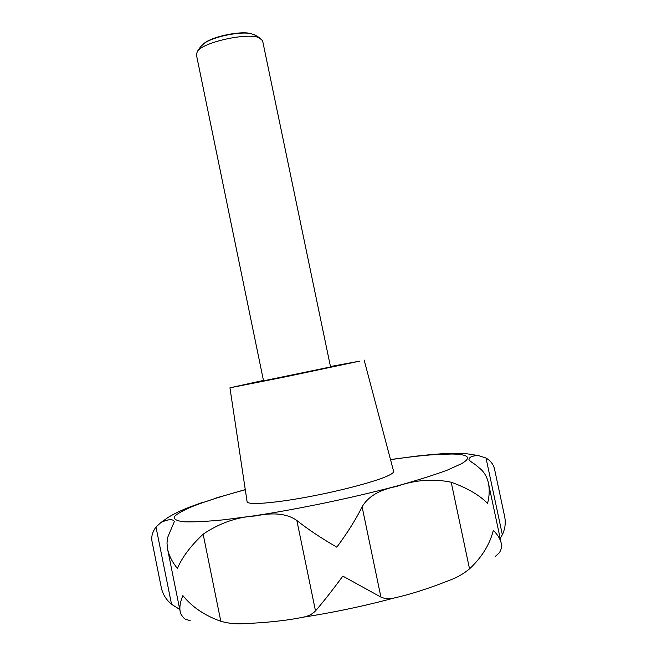 <?xml version="1.0" encoding="UTF-8"?>
<svg xmlns="http://www.w3.org/2000/svg" width="657" height="657" viewBox="0 0 657 657"><rect width="100%" height="100%" fill="white"/><g stroke="black" fill="none" stroke-linecap="round" stroke-linejoin="round"><path stroke-width="0.99" d="M495.255 556.438L499.18 552.923C501.299 549.884 501.973 546.608 501.184 543.076C500.223 538.871 497.604 534.634 493.317 530.355C489.818 544.407 481.893 557.235 469.533 568.855C463.678 573.709 457.19 577.446 450.086 580.074C429.276 588.335 410.748 594.281 394.512 597.911C389.445 599.192 384.912 598.913 380.92 597.09L342.831 576.115C332.015 590.791 322.899 602.379 315.491 610.887C312.321 614.229 308.043 616.365 302.647 617.284C286.739 620.553 266.939 622.688 243.246 623.682C235.608 624.166 228.127 623.362 220.801 621.267C204.77 615.601 192.131 607.052 182.884 595.612C180.248 601.746 179.345 607.06 180.166 611.544L181.225 614.697L183.549 617.81L185.159 619.05L190.292 620.799M179.739 609.433L171.543 604.292C165.909 599.578 162.435 593.731 161.129 586.758L152.137 542C151.036 536.974 152.317 531.981 155.996 527.037L161.047 522.414C168.496 519.096 172.922 518.808 174.343 521.559L167.732 537.278L166.993 543.076L167.576 549.063C168.997 555.699 172.274 562.162 177.406 568.436C182.096 557.325 190.678 545.901 203.144 534.166C219.693 523.021 237.218 516.936 255.729 515.917C273.64 512.173 287.355 513.692 296.865 520.492C307.788 529.197 321.109 538.091 336.836 547.174C347.635 532.523 356.061 519.079 362.114 506.826C367.969 496.577 379.409 489.802 396.442 486.476C414.904 479.906 433.16 478.493 451.211 482.238C467.201 487.979 479.323 495.025 487.576 503.369C489.416 496.158 489.703 489.432 488.438 483.199C487.363 477.984 485.055 473.541 481.515 469.878L475.175 464.474C471.389 462.142 469.32 460.5 468.958 459.547C469.197 457.042 472.358 455.72 478.444 455.564L486.016 458.036C490.828 460.935 493.694 464.745 494.614 469.459L504.494 515.827C505.964 522.29 505.241 528.589 502.35 534.716L500.207 538.477M330.455 366.54L359.428 361.186L284.021 377.126L229.942 387.811L263.441 380.419M364.142 360.02L393.625 471.365C393.847 472.317 392.36 473.59 389.149 475.208C377.874 480.932 342.051 490.59 307.509 496.979C272.926 503.41 247.369 505.192 247.098 501.71L229.942 387.811M262.595 40.718L259.178 37.736C247.64 32.415 203.859 41.966 197.519 51.156L196.328 54.441L263.531 380.83L330.545 366.951L262.595 40.718M255.573 35.33L250.695 33.564C239.608 31.322 213.689 36.685 204.401 43.157L200.631 46.704M203.489 43.781L205.206 42.524C214.149 36.299 239.033 31.15 249.709 33.31L251.787 33.778M453.42 453.987L430.516 454.644L411.274 456.705M221.458 496.347L189.528 507.122M394.512 597.911C364.446 605.992 333.822 612.447 302.647 617.284M390.529 459.662C445.783 451.449 482.813 451.671 461.28 463.809L447.31 470.133C434.121 475.003 417.4 480.275 397.132 485.95C354.238 497.439 299.732 508.847 254.817 515.729L224.48 519.736C207.078 521.461 193.56 522.151 183.911 521.806C176.676 520.902 173.481 519.17 174.327 516.591C177.324 513.626 183.615 510.152 193.199 506.169C206.454 501.004 223.823 495.526 245.299 489.736M362.114 506.826L380.92 597.09M451.211 482.238L469.533 568.855M296.865 520.492L315.491 610.887M203.144 534.166L220.801 621.267M155.996 527.037L171.543 604.292M486.016 458.036L502.35 534.716M203.013 502.227L190.423 506.777C181.858 510.021 174.401 513.577 168.069 517.437L161.047 522.414M254.604 34.731L260.197 38.18M205.206 42.524L204.401 43.157M249.709 33.31L250.695 33.564M201.28 45.776L197.519 51.156M167.576 549.063L180.166 611.544M488.438 483.199L501.184 543.076M478.444 455.564L466.626 453.749C457.239 453.01 445.208 453.314 430.516 454.652M418.624 455.851L390.496 459.53M245.275 489.596L214.814 498.384"/></g></svg>
